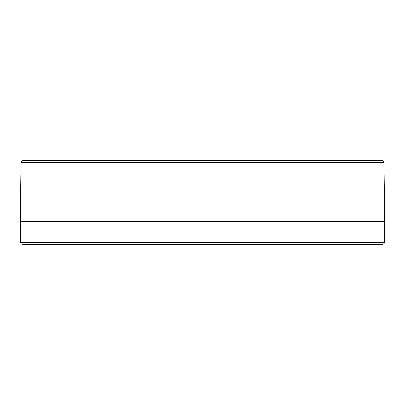 <?xml version="1.0" encoding="UTF-8"?>
<svg xmlns="http://www.w3.org/2000/svg" width="405" height="405" viewBox="0 0 405 405"><rect width="100%" height="100%" fill="white"/><g stroke="black" fill="none" stroke-linecap="round" stroke-linejoin="round"><path stroke-width="0.61" d="M383.981 162.769L374.924 162.769L374.924 221.479L30.076 221.479L30.076 222.092L374.924 222.092L374.924 221.479L384.75 221.479L383.981 162.769L384.75 221.479A0.304 0.304 0 0 1 384.446 221.783A0.304 0.304 0 0 1 384.75 222.092A0.304 0.304 0 0 0 384.446 221.783A0.304 0.304 0 0 0 384.75 221.479A0.304 0.304 0 0 1 384.446 221.783L30.076 221.783L384.446 221.783A0.304 0.304 0 0 1 384.75 222.092L384.487 242.231A2.268 2.268 0 0 1 382.219 244.473L22.781 244.473A2.268 2.268 0 0 1 20.513 242.231L20.25 222.092A0.304 0.304 0 0 1 20.554 221.783A0.304 0.304 0 0 0 20.25 222.092A0.304 0.304 0 0 1 20.554 221.783A0.304 0.304 0 0 1 20.25 221.479A0.304 0.304 0 0 0 20.554 221.783L30.076 221.783L20.554 221.783A0.304 0.304 0 0 1 20.25 221.479L21.02 162.769A2.268 2.268 0 0 1 23.287 160.527L23.287 160.527A2.268 2.268 0 0 0 21.02 162.769L374.924 162.769L374.924 160.527L381.712 160.527A2.268 2.268 0 0 1 383.981 162.769A2.268 2.268 0 0 0 381.712 160.527L23.348 160.527M20.25 221.479L30.076 221.479L30.076 160.527L23.429 160.527M25.839 221.783L24.178 221.783M374.924 244.473L374.924 222.092L384.75 222.092M20.25 222.092L30.076 222.092L30.076 242.231L20.513 242.231A2.268 2.268 0 0 0 22.781 244.473M30.076 244.473L30.076 242.231L384.487 242.231M381.348 160.831L381.652 160.527M35.746 160.831L36.05 160.527M371.896 221.479L371.598 221.783M26.295 221.479L25.996 221.783M24.032 244.174L23.728 244.473M369.633 244.174L369.33 244.473"/></g></svg>
